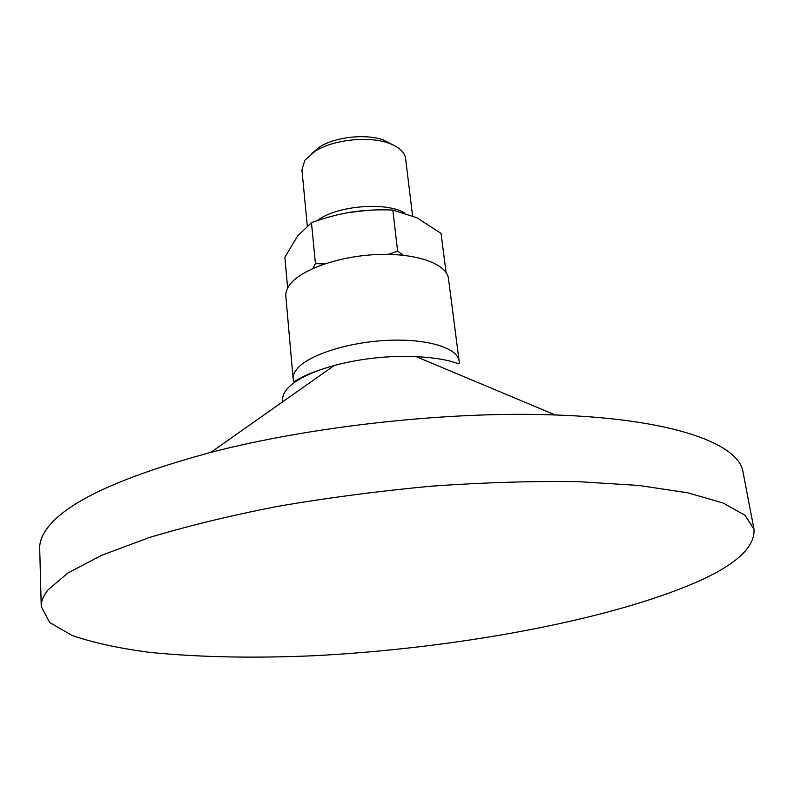 <?xml version="1.0" encoding="UTF-8"?>
<svg xmlns="http://www.w3.org/2000/svg" width="794" height="794" viewBox="0 0 794 794"><rect width="100%" height="100%" fill="white"/><g stroke="black" fill="none" stroke-linecap="round" stroke-linejoin="round"><path stroke-width="1.19" d="M392.415 144.637L383.373 140.002C365.935 133.551 335.306 136.886 319.654 146.92L311.824 153.391M412.572 215.789L405.595 158.552C404.642 152.061 399.015 146.94 388.732 143.188C368.644 135.774 333.133 139.635 315.109 151.188L304.876 160.229L301.928 169.817L307.278 225.824M404.196 212.742C385.14 201.428 335.922 205.884 317.183 220.663M367.324 210.341L347.931 212.693M446.069 272.471L441.057 233.426L416.89 217.764L392.822 210.063C378.023 209.437 364.277 210.112 351.583 212.087C338.889 214.052 325.51 217.566 311.466 222.648L297.492 236.146L284.877 257.296L287.627 288.103M392.822 210.063L397.635 251.132L403.352 255.271M312.816 268.481L315.426 263.638L324.557 263.916M388.058 254.378L397.635 251.132M311.466 222.648L315.426 263.638M41.248 606.576L39.7 548.416C39.511 542.421 41.725 536.129 46.34 529.519C64.939 502.771 119.755 477.065 210.787 452.401C312.191 425.991 450.585 410.955 555.304 414.974C672.885 418.895 739.085 443.806 743.015 472.003L753.982 529.141C755.253 547.185 735.84 564.961 695.752 582.468C606.288 621.206 452.084 648.767 313.293 655.755C253.127 658.365 198.56 657.234 149.6 652.36C119.05 648.341 93.255 642.723 72.194 635.508L49.635 622.486L41.248 606.576C41.08 601.306 43.342 595.728 48.047 589.843L67.947 572.96L101.563 555.334L148.677 537.756C186.411 526.313 229.307 515.862 277.374 506.403C327.495 497.808 378.877 491.049 431.519 486.156C483.546 482.494 532.397 480.985 578.072 481.65L638.773 485.452L687.535 492.766L723.056 502.959L745.04 515.326L753.982 529.141M459.091 360.982C457.761 348.06 427.847 338.651 388.862 340.289C349.916 341.837 310.087 354.283 297.79 368.059C294.395 371.82 292.847 375.463 293.155 379.006L285.83 296.291C285.493 292.331 286.962 288.272 290.247 284.123C302.147 268.898 341.033 255.599 379.204 254.457C417.416 253.207 446.933 264.154 448.481 278.625L459.329 362.63L458.843 363.761L451.23 361.469C442.973 359.116 431.241 357.498 416.026 356.595L555.304 414.974M282.952 401.595C281.949 397.288 283.587 392.792 287.875 388.097C296.251 379.334 311.714 371.8 334.274 365.478C361.081 358.451 388.335 355.494 416.026 356.595M319.654 146.92L315.109 151.188M383.373 140.002L388.732 143.188M293.155 379.006L293.998 381.666L300.936 377.795C308.499 373.726 319.615 369.627 334.274 365.478L210.787 452.401"/></g></svg>
